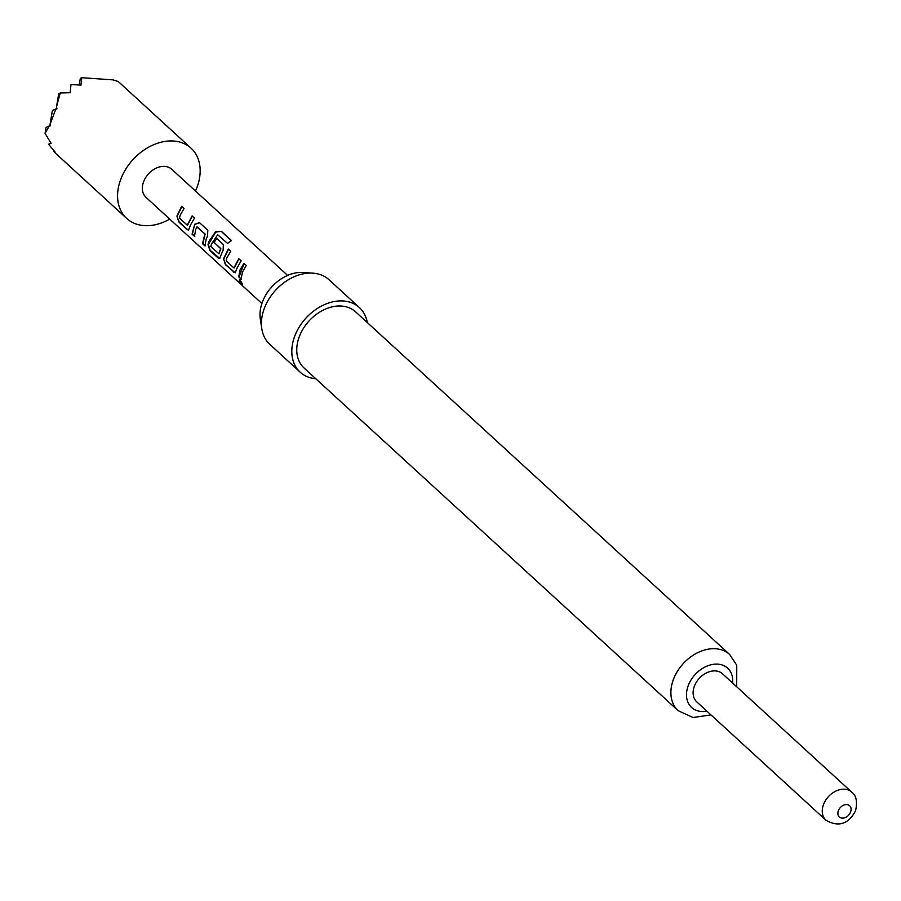 <?xml version="1.0" encoding="UTF-8"?>
<svg xmlns="http://www.w3.org/2000/svg" width="901" height="901" viewBox="0 0 901 901"><rect width="100%" height="100%" fill="white"/><g stroke="black" fill="none" stroke-linecap="round" stroke-linejoin="round"><path stroke-width="1.35" d="M241.738 284.513C239.103 281.484 238.574 280.042 240.139 280.188C242.346 283.511 242.887 284.953 241.738 284.513L242.38 284.874M239.384 279.918L240.139 280.188M242.448 284.603L242.031 284.277C239.407 281.27 238.889 279.862 240.466 280.042M169.726 219.101A47.629 35.105 -47.5 0 1 126.692 218.436A47.629 35.105 -47.5 0 1 120.745 179.31A47.629 35.105 -47.5 0 1 191.046 148.192A47.629 35.105 -47.5 0 1 197.004 187.318A47.629 35.105 -47.5 0 1 195.472 191.001M191.046 148.192L118.279 81.529L113.008 79.874L81.811 77.7L80.932 85.099L70.976 84.559L70.143 92.735L60.221 92.972L56.504 106.847L56.943 108.897L55.851 108.953L50.039 124.406L50.591 125.768L49.341 125.903L45.05 133.325L51.109 143.36L48.553 144.216L55.558 152.607L53.959 151.807L54.094 150.985M242.403 272.192L241.13 279.096L238.742 276.9L240.004 269.996L243.867 263.317L246.266 265.513L242.403 272.192M237.29 267.518L235.184 272.789L225.419 264.703L223.561 258.778L228.313 249.07L230.701 251.266L226.838 257.945L226.174 260.828L233.911 267.912L238.765 258.643L241.153 260.828L237.29 267.518M221.736 253.271L219.63 258.542L218.233 258.125L209.865 250.455L208.007 244.52L208.897 241.502L215.497 231.917L221.319 231.264L231.366 240.477L227.57 243.371L217.704 234.778L211.544 243.934L210.789 246.378L218.853 253.767L220.677 248.451L213.875 242.234L216.51 238.247L223.369 244.531L223.11 250.287L221.736 253.271M206.183 239.024L204.921 245.917L202.522 243.732L204.865 233.967L197.116 226.894L195.731 229.451L194.47 236.344L192.082 234.159L194.706 224.281L199.436 222.615L207.816 230.284L207.545 236.051L206.183 239.024M190.629 224.777L188.523 230.037L187.126 229.631L178.758 221.95L176.9 216.026L181.653 206.318L184.052 208.514L180.177 215.204L179.513 218.076L187.25 225.171L192.104 215.891L194.492 218.087L190.629 224.777M261.887 303.513L145.996 197.364A19.056 14.044 -47.5 0 1 143.619 181.709A19.056 14.044 -47.5 0 1 171.742 169.264L287.622 275.413M234.237 267.89L238.99 258.801M218.943 253.891L220.7 248.867M187.577 225.149L192.33 216.06M696.766 701.879A19.056 14.044 -47.5 0 1 694.378 686.224A19.056 14.044 -47.5 0 1 722.501 673.779L851.648 792.08A19.056 14.044 -47.5 0 0 823.525 804.525A19.056 14.044 -47.5 0 0 825.902 820.18L696.766 701.879M315.823 378.758A43.822 32.301 -47.5 0 1 300.191 372.203A43.822 32.301 -47.5 0 1 294.717 336.197A43.822 32.301 -47.5 0 1 359.398 307.568A43.822 32.301 -47.5 0 1 367.293 322.558M300.191 372.203L269.804 344.362A43.822 32.301 -47.5 0 1 261.808 328.786A43.822 32.301 -47.5 0 1 264.331 308.367A43.822 32.301 -47.5 0 1 312.793 273.138A43.822 32.301 -47.5 0 1 329.011 279.738L359.398 307.568M729.675 654.509A38.101 28.089 -47.5 0 0 673.43 679.399A38.101 28.089 -47.5 0 0 678.194 710.709L304.054 367.991A38.101 28.089 -47.5 0 1 299.29 336.681A38.101 28.089 -47.5 0 1 355.535 311.791L729.675 654.509L736.759 665.265L736.714 686.787M261.808 328.786L260.31 319.112A36.716 27.064 -47.5 0 1 262.428 302.004A36.716 27.064 -47.5 0 1 303.018 272.485L312.793 273.138M98.209 78.792L99.042 78.41M205.248 245.815L202.86 243.619L205.146 234.046L196.812 227.018M45.05 133.325L46.052 127.39L49.341 125.903M50.039 124.406L52.404 110.519L55.851 108.953M56.504 106.847L58.745 93.636L60.221 92.972M79.22 84.931L80.335 78.364L81.811 77.7M241.457 278.995L238.742 276.9M239.069 276.798L244.081 263.509M235.352 272.721L233.798 272.372M234.125 272.271L225.746 264.601L223.561 258.778M223.887 258.745L228.539 249.228M219.788 258.474L210.192 250.343L208.334 244.498L215.677 232.143L221.319 231.264M221.421 231.546L231.467 240.747M220.982 248.946L213.875 242.234M214.145 242.313L216.736 238.416M194.796 236.242L192.409 234.046L194.706 224.281M194.988 224.372L199.583 222.75M188.681 229.969L187.126 229.631M187.464 229.518L179.085 221.849L176.9 216.026M177.227 216.003L181.878 206.487M838.369 810.709A7.625 5.62 132.5 0 0 841.939 818.097A7.625 5.62 132.5 0 0 850.578 811.992A7.625 5.62 132.5 0 0 847.008 804.593A7.625 5.62 132.5 0 0 838.369 810.709M732.648 683.071A26.67 19.664 132.5 0 0 715.259 664.127A26.67 19.664 132.5 0 0 688.274 685.582A26.67 19.664 132.5 0 0 706.902 711.171M126.692 218.436L53.959 151.807M825.902 820.18C838.516 827.377 848.404 824.246 855.578 810.787C857.561 801.575 856.243 795.335 851.648 792.08M678.194 710.709L693.049 717.511L710.968 714.887"/></g></svg>
